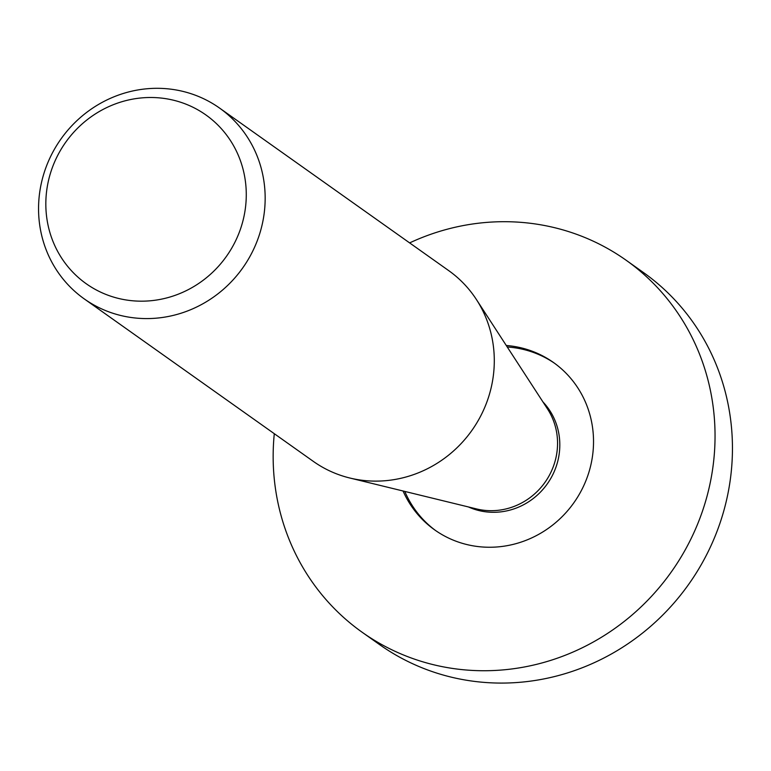 <?xml version="1.0" encoding="UTF-8"?>
<svg xmlns="http://www.w3.org/2000/svg" width="771" height="771" viewBox="0 0 771 771"><rect width="100%" height="100%" fill="white"/><g stroke="black" fill="none" stroke-linecap="round" stroke-linejoin="round"><path stroke-width="1.16" d="M507.251 346.998A102.63 97.772 125.3 0 1 554.609 363.314M476.69 299.958L547.545 409.006A65.496 62.393 125.3 0 1 550.349 473.413A65.496 62.393 125.3 0 1 496.572 510.46A65.496 62.393 125.3 0 1 476.651 508.956L350.304 478.126M542.919 401.903A65.496 62.393 125.3 0 1 554.995 469.732A65.496 62.393 125.3 0 1 498.837 512.069A65.496 62.393 125.3 0 1 468.411 506.942M147.444 88.723A116.961 111.429 125.3 0 1 219.523 108.046A116.961 111.429 125.3 0 1 260.087 232.466A116.961 111.429 125.3 0 1 156.262 318.172A116.961 111.429 125.3 0 1 84.184 298.849A116.961 111.429 125.3 0 1 43.629 174.429A116.961 111.429 125.3 0 1 147.444 88.723M219.523 108.046L448.655 270.582A116.961 111.429 125.3 0 1 489.219 395.003A116.961 111.429 125.3 0 1 385.394 480.709A116.961 111.429 125.3 0 1 313.315 461.376L84.184 298.849M142.153 97.859A103.459 98.563 125.3 0 1 246.2 190.726A103.459 98.563 125.3 0 1 149.95 300.815A103.459 98.563 125.3 0 1 45.903 207.948A103.459 98.563 125.3 0 1 142.153 97.859M385.394 480.709A116.961 111.419 125.3 0 1 349.812 478.01M435.856 530.727A102.63 97.772 125.3 0 1 404.804 491.426M506.268 345.485A102.63 97.772 125.3 0 1 553.482 362.505A102.63 97.772 125.3 0 1 589.073 471.688A102.63 97.772 125.3 0 1 497.97 546.89A102.63 97.772 125.3 0 1 434.719 529.928A102.63 97.772 125.3 0 1 403.05 490.992M409.632 242.904A228.071 217.277 125.3 0 1 485.508 222.501A228.071 217.277 125.3 0 1 626.062 260.193A228.071 217.277 125.3 0 1 705.147 502.808A228.071 217.277 125.3 0 1 502.702 669.932A228.071 217.277 125.3 0 1 362.148 632.249A228.071 217.277 125.3 0 1 274.293 433.697M626.062 260.193L643.457 272.539A228.071 217.277 125.3 0 1 722.552 515.153A228.071 217.277 125.3 0 1 520.097 682.277A228.071 217.277 125.3 0 1 379.554 644.585L362.148 632.249"/></g></svg>
